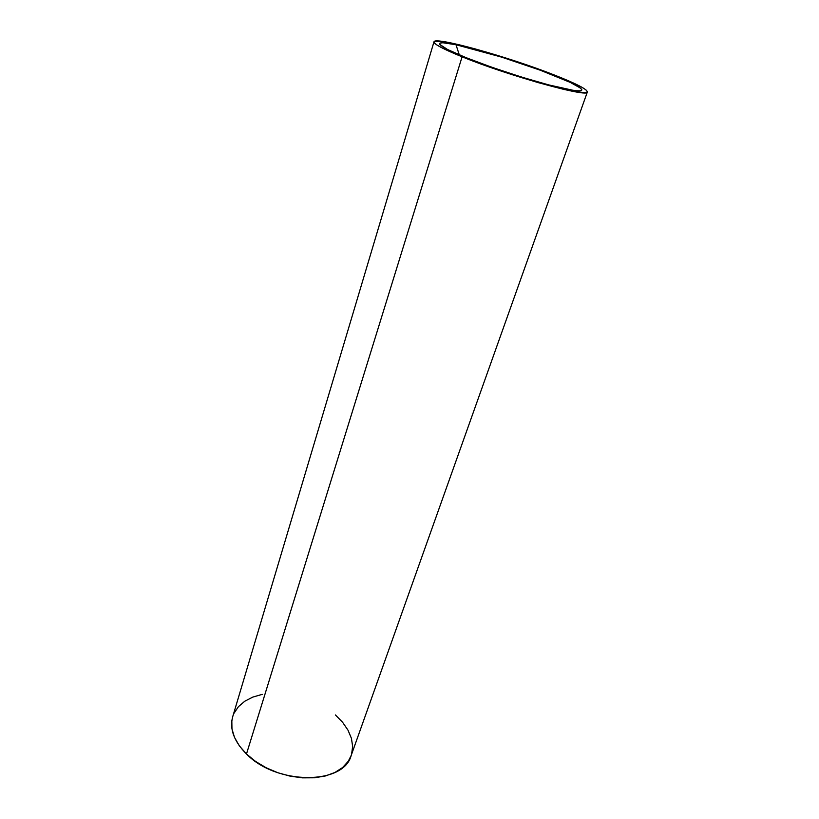 <?xml version="1.0" encoding="UTF-8"?>
<svg xmlns="http://www.w3.org/2000/svg" width="819" height="819" viewBox="0 0 819 819"><rect width="100%" height="100%" fill="white"/><g stroke="black" fill="none" stroke-linecap="round" stroke-linejoin="round"><path stroke-width="1.23" d="M455.988 44.728L459.305 54.873L455.988 44.728L501.597 57.115L540.253 70.209L570.3 82.412L580.569 88.145L581.92 89.906L580.538 90.796L576.381 90.745L569.522 89.732C541.994 85.104 465.765 59.777 446.14 48.771C434.991 42.486 438.267 41.134 455.988 44.728C478.634 49.478 519.543 62.162 548.853 73.444C578.316 84.736 591.338 92.977 573.454 90.387L548.669 84.889L521.171 76.955L491.789 67.25L465.755 57.535L447.512 49.478L439.69 44.349L439.957 43.1L442.905 42.762L455.988 44.728M462.1 56.808C443.079 49.048 433.701 44.052 433.978 41.83C434.51 36.118 509.172 57.074 554.75 75.164L515.038 60.975L474.058 48.567L443.652 41.585L434.52 41.298L434.162 42.629L436.814 44.922L442.475 48.126L462.1 56.808L490.233 67.322L537.499 82.443L564.148 89.476L574.211 91.585L585.984 92.701L587.407 91.718L585.882 89.803L581.572 87.049L554.75 75.164C576.207 83.61 587.08 89.21 587.366 91.963C589.496 98.26 508.732 75.911 462.1 56.808L246.478 754.002L462.1 56.808M433.978 41.83L232.678 716.82C229.392 728.951 233.999 741.349 246.478 754.002L239.383 745.884L234.5 737.397L231.961 728.9L231.828 720.751L232.729 716.635M234.039 713.247L238.431 706.664L244.799 701.218L252.846 697.082L262.244 694.358M335.432 714.956L342.608 722.307L348.014 730.19L351.423 738.339L352.651 746.447L351.586 754.217M351.197 755.446L348.229 761.342L342.618 767.516L334.94 772.46L325.46 775.951L314.537 777.784L302.61 777.866L290.213 776.166L277.866 772.747L266.134 767.751L255.518 761.404L246.478 754.002C276.679 785.267 343.714 784.991 351.156 755.548L587.366 91.963"/></g></svg>
